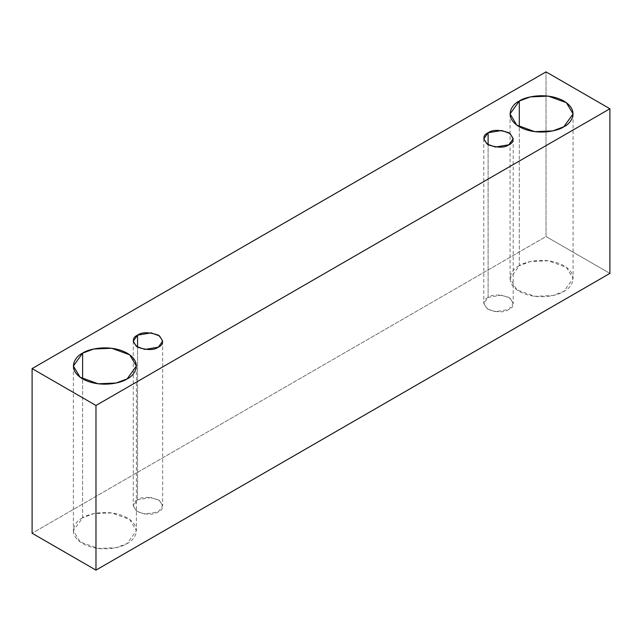 <?xml version="1.0" encoding="UTF-8"?>
<svg xmlns="http://www.w3.org/2000/svg" width="642" height="642" viewBox="0 0 642 642"><rect width="100%" height="100%" fill="white"/><g stroke="black" fill="none" stroke-linecap="round" stroke-linejoin="round"><path stroke-width="0.48" stroke-dasharray="3.21 2.41" d="M609.9 273.404L546.029 236.529L546.029 71.88L546.029 236.529L32.1 533.245L546.029 236.529L609.9 273.404M519.298 265.692C511.883 268.934 503.103 281.718 519.298 291.412C536.086 300.761 558.235 295.697 563.853 291.412C571.268 288.17 580.039 275.386 563.853 265.692C547.056 256.343 524.915 261.406 519.298 265.692L530.404 261.543L548.316 260.78L566.38 267.337L573.081 278.556L563.853 291.412L552.746 295.561L534.834 296.323L516.762 289.767L510.069 278.556L519.298 265.692L519.298 126.763L519.298 265.692M82.601 517.813C75.186 521.055 66.415 533.839 82.601 543.541C99.398 552.882 121.539 547.819 127.164 543.541C134.571 540.291 143.351 527.507 127.164 517.813C110.368 508.464 88.227 513.528 82.601 517.813L93.716 513.664L111.62 512.902L129.692 519.458L136.393 530.677L127.164 543.541L116.05 547.682L98.146 548.445L80.073 541.888L73.373 530.677L82.601 517.813L82.601 378.884L82.601 517.813M137.557 499.805C132.051 502.301 132.051 506.297 137.557 511.81C147.098 514.988 154.032 514.988 158.357 511.81C163.862 509.315 163.862 505.31 158.357 499.805C148.816 496.619 141.882 496.619 137.557 499.805L151.103 497.51L159.537 500.575L162.659 505.808L158.357 511.81L144.811 514.098L136.377 511.04L133.255 505.808L137.557 499.805L137.557 347.153L137.557 499.805M488.105 297.415C482.591 299.918 482.591 303.915 488.105 309.428C497.638 312.606 504.572 312.606 508.897 309.428C514.403 306.924 514.403 302.928 508.897 297.415C499.356 294.237 492.43 294.237 488.105 297.415L501.643 295.127L510.077 298.185L513.207 303.425L508.897 309.428L495.351 311.715L486.925 308.658L483.795 303.425L488.105 297.415L488.105 144.771L488.105 297.415M483.795 138.768L483.795 303.425M513.207 138.768L513.207 303.425M133.255 341.151L133.255 505.808M162.659 341.151L162.659 505.808M73.373 366.02L73.373 530.677M136.393 366.02L136.393 530.677M510.069 113.899L510.069 278.556M573.081 113.899L573.081 278.556"/><path stroke-width="0.96" d="M95.971 570.12L609.9 273.404L609.9 108.755L95.971 405.471L95.971 570.12L95.971 405.471L32.1 368.596L546.029 71.88L609.9 108.755L609.9 273.404L95.971 570.12L32.1 533.245L32.1 368.596L32.1 533.245L95.971 570.12M95.971 405.471L609.9 108.755L546.029 71.88L32.1 368.596L95.971 405.471M519.298 101.035C524.915 96.757 547.056 91.694 563.853 101.035C580.039 110.729 571.268 123.513 563.853 126.763C558.235 131.04 536.086 136.104 519.298 126.763C503.103 117.069 511.883 104.285 519.298 101.035L510.069 113.899L516.762 125.11L534.834 131.666L552.746 130.912L563.853 126.763L573.081 113.899L566.38 102.688L548.316 96.131L530.404 96.886L519.298 101.035L519.298 126.763L519.298 101.035M82.601 353.156C88.227 348.879 110.368 343.815 127.164 353.156C143.351 362.85 134.571 375.642 127.164 378.884C121.539 383.162 99.398 388.225 82.601 378.884C66.415 369.19 75.186 356.406 82.601 353.156L73.373 366.02L80.073 377.231L98.146 383.788L116.05 383.033L127.164 378.884L136.393 366.02L129.692 354.809L111.62 348.253L93.716 349.007L82.601 353.156L82.601 378.884L82.601 353.156M137.557 335.148C141.882 331.97 148.816 331.97 158.357 335.148C163.862 340.653 163.862 344.658 158.357 347.153C154.032 350.331 147.098 350.331 137.557 347.153C132.051 341.648 132.051 337.644 137.557 335.148L133.255 341.151L136.377 346.383L144.811 349.441L158.357 347.153L162.659 341.151L159.537 335.918L151.103 332.861L137.557 335.148L137.557 347.153L137.557 335.148M488.105 132.766C492.43 129.588 499.356 129.588 508.897 132.766C514.403 138.271 514.403 142.275 508.897 144.771C504.572 147.949 497.638 147.949 488.105 144.771C482.591 139.266 482.591 135.261 488.105 132.766L483.795 138.768L486.925 144.001L495.351 147.058L508.897 144.771L513.207 138.768L510.077 133.536L501.643 130.478L488.105 132.766L488.105 144.771L488.105 132.766"/></g></svg>
